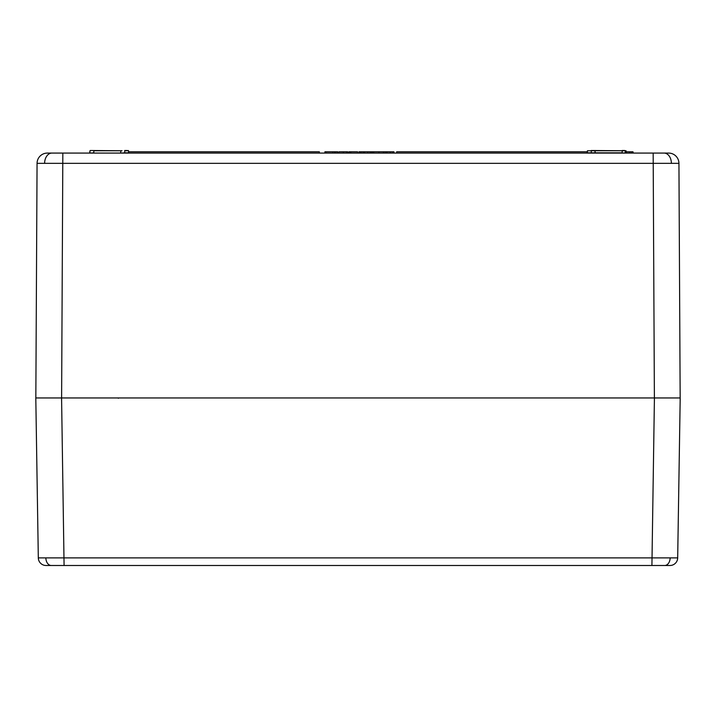 <?xml version="1.0" encoding="UTF-8"?>
<svg xmlns="http://www.w3.org/2000/svg" width="716" height="716" viewBox="0 0 716 716"><rect width="100%" height="100%" fill="white"/><g stroke="black" fill="none" stroke-linecap="round" stroke-linejoin="round"><path stroke-width="1.07" d="M672.843 397.953L664.699 397.953M591.309 150.503L626.026 150.754L587.451 150.754L587.156 153.081M591.273 150.503L591.273 152.83L587.406 152.83L595.139 152.83L594.844 150.503L595.39 153.081M626.321 153.081L626.026 150.754L624.898 150.754M122.033 150.754L90.225 150.503M93.796 153.081L120.61 153.081L120.906 150.754L93.832 150.754L93.796 152.83L89.679 153.081L89.974 150.754L89.93 152.83M591.309 150.754L588.579 150.754L591.309 150.754M622.204 153.081L626.07 152.83M124.691 150.754L127.421 150.754L124.691 150.754M120.61 153.081L124.727 152.83L124.727 150.503M128.298 150.503L127.421 150.754M124.727 152.83L128.594 152.83L124.727 153.081M47.372 153.081A10.31 10.31 0 0 0 37.062 163.338A10.31 10.31 0 0 1 47.372 153.081L668.628 153.081A10.31 10.31 0 0 1 678.938 163.338L37.062 163.338L35.836 397.953M661.978 397.953L54.022 397.953M61.612 397.953L62.838 153.081L51.901 153.081A10.31 7.294 90 0 0 44.616 163.311M43.157 397.953L41.6 397.953M678.938 163.338L680.164 397.953M128.549 150.754L128.594 152.83M124.691 150.503L127.242 150.503M595.139 152.83L622.204 152.83L622.168 150.503L624.719 150.503M626.026 150.754L626.044 151.792M587.433 151.792L396.664 151.792L396.664 153.081M128.567 151.792L319.336 151.792L319.336 153.081M632.98 153.081L632.98 151.792L633.311 153.081M632.98 151.792L629.677 151.792L629.677 153.081M631.664 151.792L631.664 153.081M629.677 151.792L625.193 151.792M337.129 153.081L337.129 151.792L337.791 151.792L337.791 153.081M337.129 151.792L332.833 151.792L332.833 153.081M357.615 153.081L357.615 151.792L348.862 151.792L348.862 153.081M363.8 151.792L360.757 151.792M373.645 153.081L373.645 151.792L371.497 151.792L371.497 153.081M372.49 151.792L372.49 153.081M393.97 153.081L393.97 151.792L383.892 151.792L383.892 153.081M383.892 151.792L383.391 151.792L383.391 153.081M332.833 151.792L324.903 151.792L324.903 153.081M325.055 151.792L325.055 153.081M326.057 151.792L326.057 153.081M334.488 151.792L334.488 153.081M335.356 151.792L335.356 153.081M347.707 153.081L347.707 151.792L338.945 151.792L338.945 153.081M343.304 151.792L343.304 153.081M346.723 151.792L346.723 153.081M349.685 151.792L349.685 153.081M349.847 151.792L349.847 153.081M350.84 151.792L350.84 153.081M361.088 153.081L361.088 151.792L358.94 151.792L358.94 153.081M360.595 153.081L360.595 151.792L359.432 151.792L359.432 153.081M371.497 151.792L363.236 151.792L363.236 153.081M364.39 151.792L364.39 153.081M364.569 151.792L364.569 153.081M367.773 151.792L367.773 153.081M370.199 151.792L370.199 153.081M370.342 151.792L370.342 153.081M383.391 151.792L373.806 151.792L373.806 153.081M378.988 151.792L378.988 153.081M385.709 151.792L385.709 153.081M386.864 151.792L386.864 153.081M387.043 151.792L387.043 153.081M390.247 151.792L390.247 153.081M392.681 151.792L392.681 153.081M392.815 151.792L392.815 153.081M35.8 397.953L38.315 557.889L677.685 557.889A7.733 7.733 0 0 1 669.952 565.497L46.048 565.497A7.733 7.733 0 0 1 38.315 557.889L35.8 397.953L61.576 397.953L64.082 565.497L47.399 565.497L64.082 565.497M668.601 565.497L651.918 565.497L668.601 565.497M651.918 565.497L654.424 397.953L680.2 397.953L677.685 557.889M664.099 153.081A10.31 7.294 90 0 1 671.384 163.311M654.388 397.953L653.162 153.081M670.14 557.934A7.733 5.468 90 0 1 664.672 565.497M45.86 557.934A7.733 5.468 90 0 0 51.328 565.497M118.391 398.275L117.907 397.953"/></g></svg>
